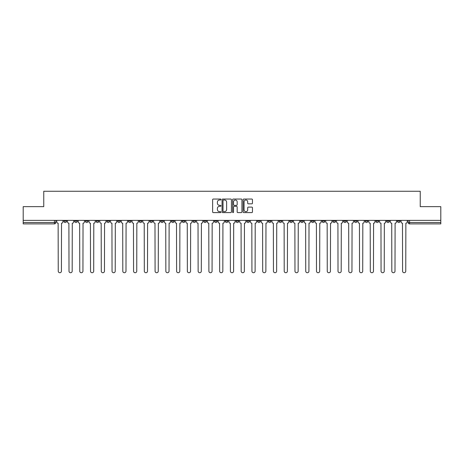 <?xml version="1.0" encoding="UTF-8"?>
<svg xmlns="http://www.w3.org/2000/svg" width="464" height="464" viewBox="0 0 464 464"><rect width="100%" height="100%" fill="white"/><g stroke="black" fill="none" stroke-linecap="round" stroke-linejoin="round"><path stroke-width="0.7" d="M220.963 199.526A0.476 0.476 0 0 0 220.487 199.05L213.295 199.05A0.679 0.679 0 0 0 212.616 199.729L212.616 211.915A0.679 0.679 0 0 0 213.295 212.593L220.487 212.593A0.476 0.476 0 0 0 220.963 212.118A0.476 0.476 0 0 0 220.487 211.648L219.559 211.648A2.169 2.169 0 0 1 217.39 209.479L217.39 208.464A2.169 2.169 0 0 1 219.559 206.294L220.487 206.294A0.476 0.476 0 0 0 220.963 205.825A0.476 0.476 0 0 0 220.487 205.349L219.559 205.349A2.169 2.169 0 0 1 217.39 203.18L217.39 202.165A2.169 2.169 0 0 1 219.559 200.001L220.487 200.001A0.476 0.476 0 0 0 220.963 199.526M354.368 220.377L354.368 221.137L357.129 221.137A1.38 1.38 0 0 1 355.749 222.517A1.38 1.38 0 0 1 354.368 221.137L354.368 220.377M343.609 220.377L343.609 221.137L346.37 221.137A1.38 1.38 0 0 1 344.99 222.517A1.38 1.38 0 0 1 343.609 221.137L343.609 220.377M279.044 220.377L279.044 221.137L281.805 221.137A1.38 1.38 0 0 1 280.424 222.517A1.38 1.38 0 0 1 279.044 221.137L279.044 220.377M268.285 220.377L268.285 221.137L271.04 221.137A1.38 1.38 0 0 1 269.665 222.517A1.38 1.38 0 0 1 268.285 221.137L268.285 220.377M257.52 220.377L257.52 221.137L260.281 221.137A1.38 1.38 0 0 1 258.9 222.517A1.38 1.38 0 0 1 257.52 221.137L257.52 220.377M236.002 220.377L236.002 221.137L238.763 221.137A1.38 1.38 0 0 1 237.382 222.517A1.38 1.38 0 0 1 236.002 221.137L236.002 220.377M214.478 221.137L214.478 220.377L214.478 221.137A1.38 1.38 0 0 0 215.859 222.517A1.38 1.38 0 0 1 214.478 221.137L217.239 221.137A1.38 1.38 0 0 1 215.859 222.517A1.38 1.38 0 0 0 217.239 221.137L217.239 220.377L217.239 221.137M203.719 221.137L203.719 220.377L203.719 221.137A1.38 1.38 0 0 0 205.1 222.517A1.38 1.38 0 0 1 203.719 221.137L206.48 221.137A1.38 1.38 0 0 1 205.1 222.517M192.96 221.137L192.96 220.377L192.96 221.137A1.38 1.38 0 0 0 194.335 222.517A1.38 1.38 0 0 1 192.96 221.137L195.715 221.137A1.38 1.38 0 0 1 194.335 222.517A1.38 1.38 0 0 0 195.715 221.137L195.715 220.377L195.715 221.137M182.195 220.377L182.195 221.137L184.956 221.137A1.38 1.38 0 0 1 183.576 222.517A1.38 1.38 0 0 1 182.195 221.137L182.195 220.377M171.436 220.377L171.436 221.137L174.197 221.137A1.38 1.38 0 0 1 172.817 222.517A1.38 1.38 0 0 1 171.436 221.137L171.436 220.377M160.677 220.377L160.677 221.137L163.432 221.137A1.38 1.38 0 0 1 162.058 222.517A1.38 1.38 0 0 1 160.677 221.137L160.677 220.377M149.913 221.137L149.913 220.377L149.913 221.137A1.38 1.38 0 0 0 151.293 222.517A1.38 1.38 0 0 1 149.913 221.137L152.673 221.137A1.38 1.38 0 0 1 151.293 222.517M128.395 221.137L128.395 220.377L128.395 221.137A1.38 1.38 0 0 0 129.775 222.517A1.38 1.38 0 0 1 128.395 221.137L131.15 221.137A1.38 1.38 0 0 1 129.775 222.517A1.38 1.38 0 0 0 131.15 221.137L131.15 220.377L131.15 221.137M117.63 221.137L117.63 220.377L117.63 221.137A1.38 1.38 0 0 0 119.01 222.517A1.38 1.38 0 0 1 117.63 221.137L120.391 221.137A1.38 1.38 0 0 1 119.01 222.517A1.38 1.38 0 0 0 120.391 221.137L120.391 220.377L120.391 221.137M106.871 221.137L106.871 220.377L106.871 221.137A1.38 1.38 0 0 0 108.251 222.517A1.38 1.38 0 0 1 106.871 221.137L109.632 221.137A1.38 1.38 0 0 1 108.251 222.517A1.38 1.38 0 0 0 109.632 221.137L109.632 220.377L109.632 221.137M96.112 221.137L96.112 220.377L96.112 221.137A1.38 1.38 0 0 0 97.492 222.517A1.38 1.38 0 0 1 96.112 221.137L98.873 221.137A1.38 1.38 0 0 1 97.492 222.517M85.353 221.137L85.353 220.377L85.353 221.137A1.38 1.38 0 0 0 86.727 222.517A1.38 1.38 0 0 1 85.353 221.137L88.108 221.137A1.38 1.38 0 0 1 86.727 222.517A1.38 1.38 0 0 0 88.108 221.137L88.108 220.377L88.108 221.137M74.588 221.137L74.588 220.377L74.588 221.137A1.38 1.38 0 0 0 75.968 222.517A1.38 1.38 0 0 1 74.588 221.137L77.349 221.137A1.38 1.38 0 0 1 75.968 222.517A1.38 1.38 0 0 0 77.349 221.137L77.349 220.377L77.349 221.137M251.79 203.824A0.679 0.679 0 0 0 252.462 203.151L252.462 199.729A0.679 0.679 0 0 0 251.79 199.05L243.797 199.05A0.679 0.679 0 0 0 243.119 199.729L243.119 211.915A0.679 0.679 0 0 0 243.797 212.593L251.79 212.593A0.679 0.679 0 0 0 252.462 211.915L252.462 207.785A0.679 0.679 0 0 0 251.79 207.106L248.368 207.106A0.679 0.679 0 0 0 247.689 207.785L247.689 209.832A1.81 1.81 0 0 1 245.879 211.648A1.81 1.81 0 0 1 244.07 209.832L244.07 201.811A1.81 1.81 0 0 1 245.879 200.001A1.81 1.81 0 0 1 247.689 201.811L247.689 203.151A0.679 0.679 0 0 0 248.368 203.824L251.79 203.824M23.2 220.377L23.2 206.648L43.755 206.648L43.755 191.267L420.245 191.267L420.245 206.648L440.8 206.648L440.8 220.377L23.2 220.377L23.2 222.517L55.825 222.517L55.825 220.377L55.825 222.517A1.38 1.38 0 0 1 54.45 223.897L23.2 223.897L23.2 222.517M231.408 199.729A0.679 0.679 0 0 0 230.73 199.05L222.743 199.05A0.679 0.679 0 0 0 222.065 199.729L222.065 211.915A0.679 0.679 0 0 0 222.743 212.593L230.73 212.593A0.679 0.679 0 0 0 231.408 211.915L231.408 199.729M233.27 199.05L241.257 199.05A0.679 0.679 0 0 1 241.935 199.729L241.935 211.915A0.679 0.679 0 0 1 241.257 212.593L237.841 212.593A0.679 0.679 0 0 1 237.162 211.915L237.162 206.973A0.679 0.679 0 0 0 236.483 206.294L234.216 206.294A0.679 0.679 0 0 0 233.543 206.973L233.543 212.118A0.476 0.476 0 0 1 233.067 212.593A0.476 0.476 0 0 1 232.592 212.118L232.592 199.729A0.679 0.679 0 0 1 233.27 199.05M408.175 220.377L408.175 222.517L440.8 222.517L440.8 223.897L409.55 223.897A1.38 1.38 0 0 1 408.175 222.517A1.38 1.38 0 0 0 409.55 223.897L409.55 220.377M440.8 220.377L440.8 222.517M400.171 220.377L400.171 221.137A1.38 1.38 0 0 1 398.791 222.517A1.38 1.38 0 0 1 397.41 221.137L400.171 221.137M397.41 220.377L397.41 221.137M389.412 220.377L389.412 221.137A1.38 1.38 0 0 1 388.032 222.517A1.38 1.38 0 0 1 386.651 221.137A1.38 1.38 0 0 0 388.032 222.517M386.651 220.377L386.651 221.137L389.412 221.137M378.647 220.377L378.647 221.137A1.38 1.38 0 0 1 377.273 222.517A1.38 1.38 0 0 1 375.892 221.137L378.647 221.137M375.892 220.377L375.892 221.137M367.888 220.377L367.888 221.137A1.38 1.38 0 0 1 366.508 222.517A1.38 1.38 0 0 1 365.127 221.137L367.888 221.137M365.127 220.377L365.127 221.137M357.129 220.377L357.129 221.137M346.37 220.377L346.37 221.137L346.37 220.377M335.605 220.377L335.605 221.137A1.38 1.38 0 0 1 334.225 222.517A1.38 1.38 0 0 1 332.85 221.137L335.605 221.137M332.85 220.377L332.85 221.137M324.846 220.377L324.846 221.137A1.38 1.38 0 0 1 323.466 222.517A1.38 1.38 0 0 1 322.086 221.137L324.846 221.137M322.086 220.377L322.086 221.137M314.087 220.377L314.087 221.137A1.38 1.38 0 0 1 312.707 222.517A1.38 1.38 0 0 1 311.327 221.137L314.087 221.137M311.327 220.377L311.327 221.137M303.323 220.377L303.323 221.137A1.38 1.38 0 0 1 301.942 222.517A1.38 1.38 0 0 1 300.568 221.137L303.323 221.137M300.568 220.377L300.568 221.137M292.564 220.377L292.564 221.137A1.38 1.38 0 0 1 291.183 222.517A1.38 1.38 0 0 1 289.803 221.137L292.564 221.137M289.803 220.377L289.803 221.137M281.805 220.377L281.805 221.137A1.38 1.38 0 0 1 280.424 222.517M271.04 220.377L271.04 221.137M260.281 221.137L260.281 220.377L260.281 221.137A1.38 1.38 0 0 1 258.9 222.517M249.522 220.377L249.522 221.137A1.38 1.38 0 0 1 248.141 222.517A1.38 1.38 0 0 1 246.761 221.137A1.38 1.38 0 0 0 248.141 222.517A1.38 1.38 0 0 0 249.522 221.137L246.761 221.137L246.761 220.377M238.763 221.137L238.763 220.377L238.763 221.137A1.38 1.38 0 0 1 237.382 222.517M227.998 220.377L227.998 221.137A1.38 1.38 0 0 1 226.618 222.517A1.38 1.38 0 0 1 225.237 221.137A1.38 1.38 0 0 0 226.618 222.517M225.237 220.377L225.237 221.137L227.998 221.137M206.48 220.377L206.48 221.137L206.48 220.377M184.956 221.137L184.956 220.377L184.956 221.137A1.38 1.38 0 0 1 183.576 222.517M174.197 221.137L174.197 220.377L174.197 221.137A1.38 1.38 0 0 1 172.817 222.517M163.432 221.137L163.432 220.377L163.432 221.137A1.38 1.38 0 0 1 162.058 222.517M152.673 220.377L152.673 221.137L152.673 220.377M141.914 221.137L141.914 220.377L141.914 221.137A1.38 1.38 0 0 1 140.534 222.517A1.38 1.38 0 0 1 139.154 221.137L141.914 221.137A1.38 1.38 0 0 1 140.534 222.517M139.154 220.377L139.154 221.137M98.873 220.377L98.873 221.137L98.873 220.377M66.59 220.377L66.59 221.137A1.38 1.38 0 0 1 65.209 222.517A1.38 1.38 0 0 1 63.829 221.137A1.38 1.38 0 0 0 65.209 222.517A1.38 1.38 0 0 0 66.59 221.137L66.59 220.377M63.829 220.377L63.829 221.137L66.59 221.137M54.45 220.377L54.45 223.897A1.38 1.38 0 0 0 55.825 222.517M223.486 200.001A0.476 0.476 0 0 0 223.01 200.471L223.01 211.172A0.476 0.476 0 0 0 223.486 211.648L224.466 211.648A2.169 2.169 0 0 0 226.635 209.479L226.635 202.165A2.169 2.169 0 0 0 224.466 200.001L223.486 200.001M237.162 201.846A1.81 1.81 0 0 0 235.352 200.036A1.81 1.81 0 0 0 233.543 201.846L233.543 204.67A0.679 0.679 0 0 0 234.216 205.349L236.483 205.349A0.679 0.679 0 0 0 237.162 204.67L237.162 201.846M56.759 221.827L56.759 220.377L56.759 221.827A1.38 1.38 0 0 0 58.139 223.207L58.244 271.144A1.589 1.589 0 0 0 59.827 272.733A1.589 1.589 0 0 0 61.416 271.144L61.521 223.207A1.38 1.38 0 0 0 62.895 221.827L62.895 220.377L62.895 221.827M58.139 223.207L58.244 271.144M61.416 271.144L61.521 223.207M67.518 221.827L67.518 220.377L67.518 221.827A1.38 1.38 0 0 0 68.898 223.207L69.003 271.144A1.589 1.589 0 0 0 70.586 272.733A1.589 1.589 0 0 0 72.175 271.144L72.28 223.207A1.38 1.38 0 0 0 73.66 221.827L73.66 220.377L73.66 221.827M78.283 221.827L78.283 220.377L78.283 221.827A1.38 1.38 0 0 0 79.657 223.207L79.762 271.144A1.589 1.589 0 0 0 81.351 272.733A1.589 1.589 0 0 0 82.934 271.144L83.039 223.207A1.38 1.38 0 0 0 84.419 221.827L84.419 220.377L84.419 221.827M68.898 223.207L69.003 271.144M72.175 271.144L72.28 223.207M79.657 223.207L79.762 271.144M82.934 271.144L83.039 223.207M89.042 221.827L89.042 220.377L89.042 221.827A1.38 1.38 0 0 0 90.422 223.207L90.526 271.144A1.589 1.589 0 0 0 92.11 272.733A1.589 1.589 0 0 0 93.699 271.144L93.798 223.207A1.38 1.38 0 0 0 95.178 221.827L95.178 220.377L95.178 221.827M99.801 221.827L99.801 220.377L99.801 221.827A1.38 1.38 0 0 0 101.181 223.207L101.285 271.144A1.589 1.589 0 0 0 102.869 272.733A1.589 1.589 0 0 0 104.458 271.144L104.562 223.207A1.38 1.38 0 0 0 105.943 221.827L105.943 220.377L105.943 221.827M110.56 221.827L110.56 220.377L110.56 221.827A1.38 1.38 0 0 0 111.94 223.207L112.044 271.144A1.589 1.589 0 0 0 113.634 272.733A1.589 1.589 0 0 0 115.217 271.144L115.321 223.207A1.38 1.38 0 0 0 116.702 221.827L116.702 220.377L116.702 221.827M90.422 223.207L90.526 271.144M93.699 271.144L93.798 223.207M101.181 223.207L101.285 271.144M104.458 271.144L104.562 223.207M111.94 223.207L112.044 271.144M115.217 271.144L115.321 223.207M121.324 221.827L121.324 220.377L121.324 221.827A1.38 1.38 0 0 0 122.705 223.207L122.803 271.144A1.589 1.589 0 0 0 124.393 272.733A1.589 1.589 0 0 0 125.982 271.144L126.08 223.207A1.38 1.38 0 0 0 127.461 221.827L127.461 220.377L127.461 221.827M122.705 223.207L122.803 271.144M125.982 271.144L126.08 223.207M132.083 221.827L132.083 220.377L132.083 221.827A1.38 1.38 0 0 0 133.464 223.207L133.568 271.144A1.589 1.589 0 0 0 135.152 272.733A1.589 1.589 0 0 0 136.741 271.144L136.845 223.207A1.38 1.38 0 0 0 138.226 221.827L138.226 220.377L138.226 221.827M133.464 223.207L133.568 271.144M136.741 271.144L136.845 223.207M142.842 221.827L142.842 220.377L142.842 221.827A1.38 1.38 0 0 0 144.223 223.207L144.327 271.144A1.589 1.589 0 0 0 145.916 272.733A1.589 1.589 0 0 0 147.5 271.144L147.604 223.207A1.38 1.38 0 0 0 148.985 221.827L148.985 220.377L148.985 221.827M144.223 223.207L144.327 271.144M147.5 271.144L147.604 223.207M153.607 221.827L153.607 220.377L153.607 221.827A1.38 1.38 0 0 0 154.988 223.207L155.086 271.144A1.589 1.589 0 0 0 156.675 272.733A1.589 1.589 0 0 0 158.259 271.144L158.363 223.207A1.38 1.38 0 0 0 159.744 221.827L159.744 220.377L159.744 221.827M154.988 223.207L155.086 271.144M158.259 271.144L158.363 223.207M164.366 221.827L164.366 220.377L164.366 221.827A1.38 1.38 0 0 0 165.747 223.207L165.851 271.144A1.589 1.589 0 0 0 167.434 272.733A1.589 1.589 0 0 0 169.024 271.144L169.128 223.207A1.38 1.38 0 0 0 170.503 221.827L170.503 220.377L170.503 221.827M165.747 223.207L165.851 271.144M169.024 271.144L169.128 223.207M175.125 221.827L175.125 220.377L175.125 221.827A1.38 1.38 0 0 0 176.506 223.207L176.61 271.144A1.589 1.589 0 0 0 178.193 272.733A1.589 1.589 0 0 0 179.783 271.144L179.887 223.207A1.38 1.38 0 0 0 181.267 221.827L181.267 220.377L181.267 221.827M176.506 223.207L176.61 271.144M179.783 271.144L179.887 223.207M185.89 221.827L185.89 220.377L185.89 221.827A1.38 1.38 0 0 0 187.265 223.207L187.369 271.144A1.589 1.589 0 0 0 188.958 272.733A1.589 1.589 0 0 0 190.542 271.144L190.646 223.207A1.38 1.38 0 0 0 192.026 221.827L192.026 220.377L192.026 221.827M187.265 223.207L187.369 271.144M190.542 271.144L190.646 223.207M196.649 221.827L196.649 220.377L196.649 221.827A1.38 1.38 0 0 0 198.029 223.207L198.134 271.144A1.589 1.589 0 0 0 199.717 272.733A1.589 1.589 0 0 0 201.306 271.144L201.405 223.207A1.38 1.38 0 0 0 202.785 221.827L202.785 220.377L202.785 221.827M198.029 223.207L198.134 271.144M201.306 271.144L201.405 223.207M207.408 221.827L207.408 220.377L207.408 221.827A1.38 1.38 0 0 0 208.788 223.207L208.893 271.144A1.589 1.589 0 0 0 210.476 272.733A1.589 1.589 0 0 0 212.065 271.144L212.17 223.207A1.38 1.38 0 0 0 213.55 221.827L213.55 220.377L213.55 221.827M208.788 223.207L208.893 271.144M212.065 271.144L212.17 223.207M218.167 221.827L218.167 220.377L218.167 221.827A1.38 1.38 0 0 0 219.547 223.207L219.652 271.144A1.589 1.589 0 0 0 221.241 272.733A1.589 1.589 0 0 0 222.824 271.144L222.929 223.207A1.38 1.38 0 0 0 224.309 221.827L224.309 220.377L224.309 221.827M219.547 223.207L219.652 271.144M222.824 271.144L222.929 223.207M228.932 221.827L228.932 220.377L228.932 221.827A1.38 1.38 0 0 0 230.312 223.207L230.411 271.144A1.589 1.589 0 0 0 232 272.733A1.589 1.589 0 0 0 233.589 271.144L233.688 223.207A1.38 1.38 0 0 0 235.068 221.827L235.068 220.377L235.068 221.827M230.312 223.207L230.411 271.144M233.589 271.144L233.688 223.207M239.691 221.827L239.691 220.377L239.691 221.827A1.38 1.38 0 0 0 241.071 223.207L241.176 271.144A1.589 1.589 0 0 0 242.759 272.733A1.589 1.589 0 0 0 244.348 271.144L244.453 223.207A1.38 1.38 0 0 0 245.833 221.827L245.833 220.377L245.833 221.827M241.071 223.207L241.176 271.144M244.348 271.144L244.453 223.207M250.45 221.827L250.45 220.377L250.45 221.827A1.38 1.38 0 0 0 251.83 223.207L251.935 271.144A1.589 1.589 0 0 0 253.524 272.733A1.589 1.589 0 0 0 255.107 271.144L255.212 223.207A1.38 1.38 0 0 0 256.592 221.827L256.592 220.377L256.592 221.827M251.83 223.207L251.935 271.144M255.107 271.144L255.212 223.207M261.215 221.827L261.215 220.377L261.215 221.827A1.38 1.38 0 0 0 262.595 223.207L262.694 271.144A1.589 1.589 0 0 0 264.283 272.733A1.589 1.589 0 0 0 265.866 271.144L265.971 223.207A1.38 1.38 0 0 0 267.351 221.827L267.351 220.377L267.351 221.827M262.595 223.207L262.694 271.144M265.866 271.144L265.971 223.207M271.974 221.827L271.974 220.377L271.974 221.827A1.38 1.38 0 0 0 273.354 223.207L273.458 271.144A1.589 1.589 0 0 0 275.042 272.733A1.589 1.589 0 0 0 276.631 271.144L276.735 223.207A1.38 1.38 0 0 0 278.11 221.827L278.11 220.377L278.11 221.827M273.354 223.207L273.458 271.144M276.631 271.144L276.735 223.207M282.733 221.827L282.733 220.377L282.733 221.827A1.38 1.38 0 0 0 284.113 223.207L284.217 271.144A1.589 1.589 0 0 0 285.807 272.733A1.589 1.589 0 0 0 287.39 271.144L287.494 223.207A1.38 1.38 0 0 0 288.875 221.827L288.875 220.377L288.875 221.827M284.113 223.207L284.217 271.144M287.39 271.144L287.494 223.207M293.497 221.827L293.497 220.377L293.497 221.827A1.38 1.38 0 0 0 294.872 223.207L294.976 271.144A1.589 1.589 0 0 0 296.566 272.733A1.589 1.589 0 0 0 298.149 271.144L298.253 223.207A1.38 1.38 0 0 0 299.634 221.827L299.634 220.377L299.634 221.827M294.872 223.207L294.976 271.144M298.149 271.144L298.253 223.207M304.256 221.827L304.256 220.377L304.256 221.827A1.38 1.38 0 0 0 305.637 223.207L305.741 271.144A1.589 1.589 0 0 0 307.325 272.733A1.589 1.589 0 0 0 308.914 271.144L309.012 223.207A1.38 1.38 0 0 0 310.393 221.827L310.393 220.377L310.393 221.827M305.637 223.207L305.741 271.144M308.914 271.144L309.012 223.207M315.015 221.827L315.015 220.377L315.015 221.827A1.38 1.38 0 0 0 316.396 223.207L316.5 271.144A1.589 1.589 0 0 0 318.084 272.733A1.589 1.589 0 0 0 319.673 271.144L319.777 223.207A1.38 1.38 0 0 0 321.158 221.827L321.158 220.377L321.158 221.827M316.396 223.207L316.5 271.144M319.673 271.144L319.777 223.207M325.774 221.827L325.774 220.377L325.774 221.827A1.38 1.38 0 0 0 327.155 223.207L327.259 271.144A1.589 1.589 0 0 0 328.848 272.733A1.589 1.589 0 0 0 330.432 271.144L330.536 223.207A1.38 1.38 0 0 0 331.917 221.827L331.917 220.377L331.917 221.827M327.155 223.207L327.259 271.144M330.432 271.144L330.536 223.207M336.539 221.827L336.539 220.377L336.539 221.827A1.38 1.38 0 0 0 337.92 223.207L338.018 271.144A1.589 1.589 0 0 0 339.607 272.733A1.589 1.589 0 0 0 341.197 271.144L341.295 223.207A1.38 1.38 0 0 0 342.676 221.827L342.676 220.377L342.676 221.827M337.92 223.207L338.018 271.144M341.197 271.144L341.295 223.207M347.298 221.827L347.298 220.377L347.298 221.827A1.38 1.38 0 0 0 348.679 223.207L348.783 271.144A1.589 1.589 0 0 0 350.366 272.733A1.589 1.589 0 0 0 351.956 271.144L352.06 223.207A1.38 1.38 0 0 0 353.44 221.827L353.44 220.377L353.44 221.827M348.679 223.207L348.783 271.144M351.956 271.144L352.06 223.207M358.057 221.827L358.057 220.377L358.057 221.827A1.38 1.38 0 0 0 359.438 223.207L359.542 271.144A1.589 1.589 0 0 0 361.131 272.733A1.589 1.589 0 0 0 362.715 271.144L362.819 223.207A1.38 1.38 0 0 0 364.199 221.827L364.199 220.377L364.199 221.827M359.438 223.207L359.542 271.144M362.715 271.144L362.819 223.207M368.822 221.827L368.822 220.377L368.822 221.827A1.38 1.38 0 0 0 370.202 223.207L370.301 271.144A1.589 1.589 0 0 0 371.89 272.733A1.589 1.589 0 0 0 373.474 271.144L373.578 223.207A1.38 1.38 0 0 0 374.958 221.827L374.958 220.377L374.958 221.827M370.202 223.207L370.301 271.144M373.474 271.144L373.578 223.207M379.581 221.827L379.581 220.377L379.581 221.827A1.38 1.38 0 0 0 380.961 223.207L381.066 271.144A1.589 1.589 0 0 0 382.649 272.733A1.589 1.589 0 0 0 384.238 271.144L384.343 223.207A1.38 1.38 0 0 0 385.717 221.827L385.717 220.377L385.717 221.827M380.961 223.207L381.066 271.144M384.238 271.144L384.343 223.207M390.34 221.827L390.34 220.377L390.34 221.827A1.38 1.38 0 0 0 391.72 223.207L391.825 271.144A1.589 1.589 0 0 0 393.414 272.733A1.589 1.589 0 0 0 394.997 271.144L395.102 223.207A1.38 1.38 0 0 0 396.482 221.827L396.482 220.377L396.482 221.827M391.72 223.207L391.825 271.144M394.997 271.144L395.102 223.207M401.105 221.827L401.105 220.377L401.105 221.827A1.38 1.38 0 0 0 402.479 223.207L402.584 271.144A1.589 1.589 0 0 0 404.173 272.733A1.589 1.589 0 0 0 405.756 271.144L405.861 223.207A1.38 1.38 0 0 0 407.241 221.827L407.241 220.377L407.241 221.827M402.479 223.207L402.584 271.144M405.756 271.144L405.861 223.207"/></g></svg>
